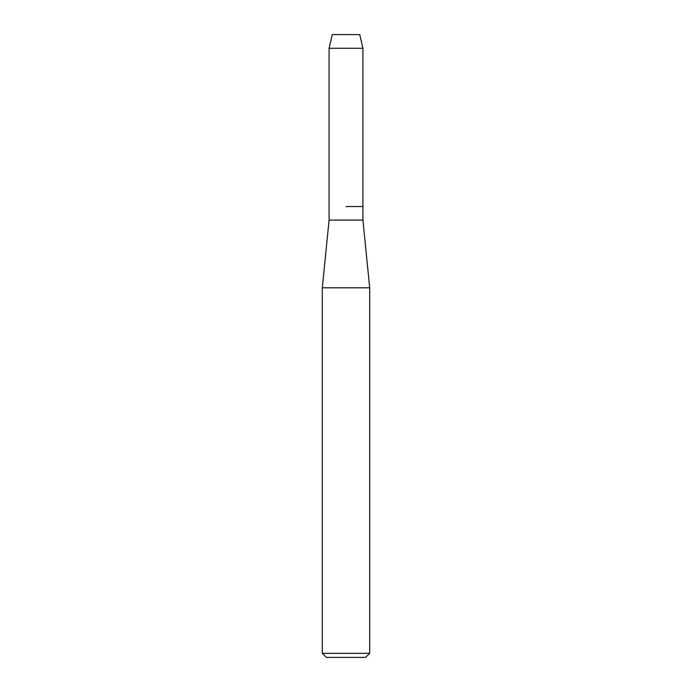 <?xml version="1.0" encoding="UTF-8"?>
<svg xmlns="http://www.w3.org/2000/svg" width="692" height="692" viewBox="0 0 692 692"><rect width="100%" height="100%" fill="white"/><g stroke="black" fill="none" stroke-linecap="round" stroke-linejoin="round"><path stroke-width="1.04" d="M359.745 34.6L332.255 34.6L359.745 34.6L362.928 48.276L362.928 220.082L369.692 287.786L369.692 653.334L322.308 653.334L326.365 657.4L365.635 657.4L369.692 653.334M332.255 34.6L329.072 48.276L329.072 220.082L362.928 220.082M346 206.545L362.928 206.545L346 206.545M329.072 220.082L322.308 287.786L369.692 287.786M329.072 48.276L362.928 48.276M322.308 287.786L322.308 653.334"/></g></svg>
